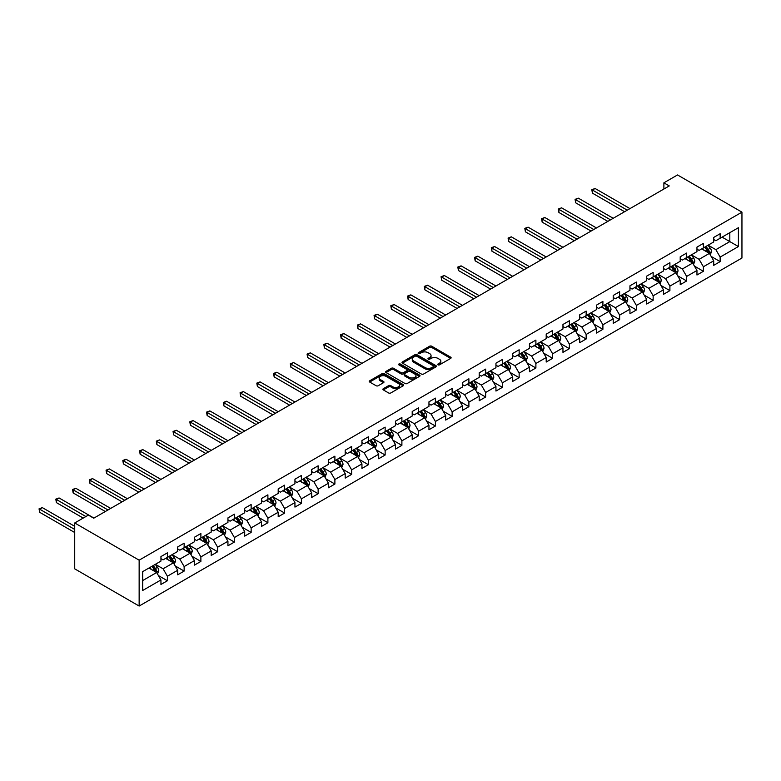 <?xml version="1.0" encoding="UTF-8"?>
<svg xmlns="http://www.w3.org/2000/svg" width="781" height="781" viewBox="0 0 781 781"><rect width="100%" height="100%" fill="white"/><g stroke="black" fill="none" stroke-linecap="round" stroke-linejoin="round"><path stroke-width="1.17" d="M438.004 364.854A1.045 0.605 0 0 0 439.478 364.854L450.676 358.391A1.494 0.859 0 0 0 451.115 357.776A1.494 0.859 0 0 0 450.676 357.171L431.708 346.217A1.494 0.859 0 0 0 429.599 346.217L418.401 352.68A1.045 0.605 0 0 0 419.875 353.539L421.32 352.7A4.774 2.753 0 0 1 428.066 352.7L429.648 353.608A4.774 2.753 0 0 1 431.044 355.56A4.774 2.753 0 0 1 429.648 357.503L428.203 358.342A1.045 0.605 0 0 0 429.677 359.192L431.122 358.362A4.774 2.753 0 0 1 437.868 358.362L439.449 359.27A4.774 2.753 0 0 1 440.845 361.212A4.774 2.753 0 0 1 439.449 363.165L438.004 364.005A1.045 0.605 0 0 0 438.004 364.854L438.004 364.005M383.325 388.694A1.494 0.859 0 0 0 382.885 389.299A1.494 0.859 0 0 0 383.325 389.904L388.645 392.98A1.494 0.859 0 0 0 390.754 392.98L403.191 385.804A1.494 0.859 0 0 0 403.631 385.189A1.494 0.859 0 0 0 403.191 384.584L384.223 373.63A1.494 0.859 0 0 0 382.114 373.63L369.677 380.806A1.494 0.859 0 0 0 369.237 381.421A1.494 0.859 0 0 0 369.677 382.026L376.11 385.736A1.494 0.859 0 0 0 378.219 385.736L383.539 382.67A1.494 0.859 0 0 0 383.979 382.055A1.494 0.859 0 0 0 383.539 381.45L380.347 379.605A3.983 2.304 0 0 1 379.185 377.984A3.983 2.304 0 0 1 381.645 375.856A3.983 2.304 0 0 1 385.99 376.354L398.476 383.569A3.983 2.304 0 0 1 399.647 385.189A3.983 2.304 0 0 1 397.187 387.317A3.983 2.304 0 0 1 392.843 386.82L390.754 385.619A1.494 0.859 0 0 0 388.645 385.619L383.325 388.694L383.325 389.904L388.645 386.859L388.645 385.619M741.95 212.149L677.527 174.954L663.889 182.822L669.258 185.927L93.73 518.203L88.36 515.109L74.722 522.977L139.145 560.172L741.95 212.149L741.95 258.023L139.145 606.046L139.145 560.172M421.428 374.06A1.494 0.859 0 0 0 423.536 374.06L435.974 366.875A1.494 0.859 0 0 0 436.413 366.269A1.494 0.859 0 0 0 435.974 365.654L417.005 354.711A1.494 0.859 0 0 0 414.896 354.711L402.459 361.886A1.494 0.859 0 0 0 402.02 362.491A1.494 0.859 0 0 0 402.459 363.106L421.428 374.06M399.237 365.078A1.045 0.605 0 0 1 400.292 365.225L400.292 363.985L419.582 375.124A1.494 0.859 0 0 1 420.022 375.729A1.494 0.859 0 0 1 419.582 376.335L407.145 383.52A1.494 0.859 0 0 1 405.036 383.52L386.068 372.566L386.068 371.346A1.494 0.859 0 0 0 385.629 371.961A1.494 0.859 0 0 0 386.068 372.566M386.068 371.346L391.388 368.271A1.494 0.859 0 0 1 393.497 368.271L401.19 372.713A1.494 0.859 0 0 0 403.299 372.713L406.833 370.682A1.494 0.859 0 0 0 407.262 370.067A1.494 0.859 0 0 0 406.833 369.462L398.818 364.834A1.045 0.605 0 0 1 400.292 363.985M158.416 575.577L167.388 580.752L167.388 576.232L177.697 570.276L177.697 574.806L184.14 571.087L184.14 566.557L194.44 560.612L194.44 565.132L200.883 561.412L200.883 556.892L211.192 550.937L211.192 555.467L217.635 551.747L217.635 547.217L227.945 541.262L227.945 545.792L234.388 542.073L234.388 537.543L244.697 531.597L244.697 536.117L251.14 532.398L251.14 527.878L261.45 521.923L261.45 526.453L267.893 522.733L267.893 518.203L278.192 512.258L278.192 516.778L284.635 513.058L284.635 508.538L294.945 502.583L294.945 507.103L301.388 503.384L301.388 498.864L311.697 492.909L311.697 497.438L318.14 493.719L318.14 489.189L328.45 483.244L328.45 487.764L334.893 484.044L334.893 479.524L345.202 473.569L345.202 478.099L351.645 474.379L351.645 469.85L361.945 463.894L361.945 468.424L368.388 464.705L368.388 460.175L378.697 454.23L378.697 458.75L385.14 455.03L385.14 450.51L395.45 444.555L395.45 449.085L401.893 445.365L401.893 440.835L412.202 434.89L412.202 439.41L418.645 435.691L418.645 431.171L428.954 425.215L428.954 429.745L435.398 426.026L435.398 421.496L445.697 415.541L445.697 420.071L452.14 416.351L452.14 411.821L462.45 405.876L462.45 410.396L468.893 406.676L468.893 402.156L479.202 396.201L479.202 400.731L485.645 397.012L485.645 392.482L495.955 386.536L495.955 391.056L502.398 387.337L502.398 382.817L512.707 376.862L512.707 381.392L519.15 377.672L519.15 373.142L529.45 367.187L529.45 371.717L535.893 367.997L535.893 363.468L546.202 357.522L546.202 362.042L552.645 358.323L552.645 353.803L562.955 347.848L562.955 352.377L569.398 348.658L569.398 344.128L579.707 338.183L579.707 342.703L586.15 338.983L586.15 334.463L596.459 328.508L596.459 333.038L602.903 329.318L602.903 324.789L613.212 318.833L613.212 323.363L619.645 319.644L619.645 315.114L629.955 309.169L629.955 313.689L636.398 309.969L636.398 305.449L646.707 299.494L646.707 304.024L653.15 300.304L653.15 295.774L663.459 289.829L663.459 294.349L669.903 290.63L669.903 286.1L680.212 280.154L680.212 284.675L686.655 280.955L686.655 276.435L696.964 270.48L696.964 275.01L703.398 271.29L703.398 266.76L713.707 260.815L713.707 265.335L720.15 261.615L720.15 257.095L738.406 246.552L738.406 227.71L729.815 232.67L729.815 241.593L738.406 246.552M167.388 580.752L160.945 584.471L160.945 579.951L142.689 590.485L142.689 571.643L160.945 561.1L160.945 556.58L167.388 552.86L167.388 557.38L177.697 551.435L177.697 546.905L184.14 543.185L184.14 547.715L194.44 541.76L194.44 537.24L200.883 533.521L200.883 538.041L211.192 532.095L211.192 527.565L217.635 523.846L217.635 528.376L227.945 522.421L227.945 517.891L234.388 514.171L234.388 518.701L244.697 512.746L244.697 508.226L251.14 504.506L251.14 509.027L261.45 503.081L261.45 498.551L267.893 494.832L267.893 499.362L278.192 493.407L278.192 488.886L284.635 485.167L284.635 489.687L294.945 483.732L294.945 479.212L301.388 475.492L301.388 480.012L311.697 474.067L311.697 469.537L318.14 465.818L318.14 470.347L328.45 464.392L328.45 459.872L334.893 456.153L334.893 460.673L345.202 454.727L345.202 450.198L351.645 446.478L351.645 451.008L361.945 445.053L361.945 440.523L368.388 436.804L368.388 441.333L378.697 435.378L378.697 430.858L385.14 427.139L385.14 431.659L395.45 425.713L395.45 421.184L401.893 417.464L401.893 421.994L412.202 416.039L412.202 411.519L418.645 407.799L418.645 412.319L428.954 406.374L428.954 401.844L435.398 398.125L435.398 402.654L445.697 396.699L445.697 392.169L452.14 388.45L452.14 392.98L462.45 387.025L462.45 382.505L468.893 378.785L468.893 383.305L479.202 377.36L479.202 372.83L485.645 369.11L485.645 373.64L495.955 367.685L495.955 363.165L502.398 359.445L502.398 363.966L512.707 358.02L512.707 353.49L519.15 349.771L519.15 354.301L529.45 348.346L529.45 343.816L535.893 340.096L535.893 344.626L546.202 338.671L546.202 334.151L552.645 330.431L552.645 334.951L562.955 329.006L562.955 324.476L569.398 320.757L569.398 325.286L579.707 319.331L579.707 314.811L586.15 311.092L586.15 315.612L596.459 309.657L596.459 305.137L602.903 301.417L602.903 305.937L613.212 299.992L613.212 295.462L619.645 291.743L619.645 296.272L629.955 290.317L629.955 285.797L636.398 282.078L636.398 286.598L646.707 280.652L646.707 276.123L653.15 272.403L653.15 276.933L663.459 270.978L663.459 266.448L669.903 262.728L669.903 267.258L680.212 261.303L680.212 256.783L686.655 253.064L686.655 257.584L696.964 251.638L696.964 247.108L703.398 243.389L703.398 247.919L713.707 241.964L713.707 237.444L720.15 233.724L720.15 238.244L738.406 227.71M165.67 558.376L173.402 562.837L163.092 568.793L155.36 564.331M160.945 558.62L163.092 559.86L167.388 557.38M163.092 568.793L167.388 576.232M173.402 562.837L177.697 570.276M182.422 548.701L190.144 553.173L179.845 559.118L172.113 554.656M177.697 548.955L179.845 550.195L184.14 547.715M179.845 559.118L184.14 566.557M190.144 553.173L194.44 560.612M199.165 539.036L206.897 543.498L196.587 549.453L188.856 544.982M194.44 539.28L196.587 540.52L200.883 538.041M196.587 549.453L200.883 556.892M206.897 543.498L211.192 550.937M215.917 529.362L223.649 533.823L213.34 539.778L205.608 535.317M211.192 529.616L213.34 530.855L217.635 528.376M213.34 539.778L217.635 547.217M223.649 533.823L227.945 541.262M232.67 519.697L240.402 524.158L230.092 530.104L222.36 525.642M227.945 519.941L230.092 521.181L234.388 518.701M230.092 530.104L234.388 537.543M240.402 524.158L244.697 531.597M249.422 510.022L257.154 514.484L246.845 520.439L239.113 515.977M244.697 510.266L246.845 511.506L251.14 509.027M246.845 520.439L251.14 527.878M257.154 514.484L261.45 521.923M266.175 500.348L273.897 504.819L263.597 510.764L255.865 506.303M261.45 500.601L263.597 501.841L267.893 499.362M263.597 510.764L267.893 518.203M273.897 504.819L278.192 512.258M282.917 490.683L290.649 495.144L280.34 501.099L272.608 496.628M278.192 490.927L280.34 492.167L284.635 489.687M280.34 501.099L284.635 508.538M290.649 495.144L294.945 502.583M299.67 481.008L307.402 485.47L297.092 491.425L289.36 486.963M294.945 481.252L297.092 482.492L301.388 480.012M297.092 491.425L301.388 498.864M307.402 485.47L311.697 492.909M316.422 471.334L324.154 475.805L313.845 481.75L306.113 477.289M311.697 471.587L313.845 472.827L318.14 470.347M313.845 481.75L318.14 489.189M324.154 475.805L328.45 483.244M333.175 461.669L340.906 466.13L330.597 472.085L322.865 467.614M328.45 461.913L330.597 463.153L334.893 460.673M330.597 472.085L334.893 479.524M340.906 466.13L345.202 473.569M349.927 451.994L357.649 456.455L347.35 462.411L339.618 457.949M345.202 452.248L347.35 453.488L351.645 451.008M347.35 462.411L351.645 469.85M357.649 456.455L361.945 463.894M366.67 442.329L374.402 446.791L364.092 452.736L356.361 448.274M361.945 442.573L364.092 443.813L368.388 441.333M364.092 452.736L368.388 460.175M374.402 446.791L378.697 454.23M383.422 432.654L391.154 437.116L380.845 443.071L373.113 438.61M378.697 432.899L380.845 434.138L385.14 431.659M380.845 443.071L385.14 450.51M391.154 437.116L395.45 444.555M400.175 422.98L407.907 427.451L397.597 433.396L389.865 428.935M395.45 423.234L397.597 424.474L401.893 421.994M397.597 433.396L401.893 440.835M407.907 427.451L412.202 434.89M416.927 413.315L424.659 417.776L414.35 423.732L406.618 419.26M412.202 413.559L414.35 414.799L418.645 412.319M414.35 423.732L418.645 431.171M424.659 417.776L428.954 425.215M433.68 403.64L441.411 408.102L431.102 414.057L423.37 409.595M428.954 403.894L431.102 405.134L435.398 402.654M431.102 414.057L435.398 421.496M441.411 408.102L445.697 415.541M450.422 393.975L458.154 398.437L447.845 404.382L440.123 399.921M445.697 394.22L447.845 395.459L452.14 392.98M447.845 404.382L452.14 411.821M458.154 398.437L462.45 405.876M467.175 384.301L474.907 388.762L464.597 394.717L456.865 390.256M462.45 384.545L464.597 385.785L468.893 383.305M464.597 394.717L468.893 402.156M474.907 388.762L479.202 396.201M483.927 374.626L491.659 379.097L481.35 385.043L473.618 380.581M479.202 374.88L481.35 376.12L485.645 373.64M481.35 385.043L485.645 392.482M491.659 379.097L495.955 386.536M500.68 364.961L508.411 369.423L498.102 375.378L490.37 370.907M495.955 365.205L498.102 366.445L502.398 363.966M498.102 375.378L502.398 382.817M508.411 369.423L512.707 376.862M517.432 355.287L525.164 359.748L514.855 365.703L507.123 361.242M512.707 355.54L514.855 356.78L519.15 354.301M514.855 365.703L519.15 373.142M525.164 359.748L529.45 367.187M534.175 345.622L541.907 350.083L531.597 356.029L523.875 351.567M529.45 345.866L531.597 347.106L535.893 344.626M531.597 356.029L535.893 363.468M541.907 350.083L546.202 357.522M550.927 335.947L558.659 340.409L548.35 346.364L540.618 341.902M546.202 336.191L548.35 337.431L552.645 334.951M548.35 346.364L552.645 353.803M558.659 340.409L562.955 347.848M567.68 326.273L575.412 330.744L565.102 336.689L557.37 332.228M562.955 326.526L565.102 327.766L569.398 325.286M565.102 336.689L569.398 344.128M575.412 330.744L579.707 338.183M584.432 316.608L592.164 321.069L581.855 327.024L574.123 322.553M579.707 316.852L581.855 318.092L586.15 315.612M581.855 327.024L586.15 334.463M592.164 321.069L596.459 328.508M601.185 306.933L608.916 311.394L598.607 317.35L590.875 312.888M596.459 307.187L598.607 308.427L602.903 305.937M598.607 317.35L602.903 324.789M608.916 311.394L613.212 318.833M617.927 297.258L625.659 301.73L615.35 307.675L607.628 303.213M613.212 297.512L615.35 298.752L619.645 296.272M615.35 307.675L619.645 315.114M625.659 301.73L629.955 309.169M634.68 287.593L642.412 292.055L632.102 298.01L624.37 293.539M629.955 287.838L632.102 289.077L636.398 286.598M632.102 298.01L636.398 305.449M642.412 292.055L646.707 299.494M651.432 277.919L659.164 282.38L648.855 288.335L641.123 283.874M646.707 278.173L648.855 279.413L653.15 276.933M648.855 288.335L653.15 295.774M659.164 282.38L663.459 289.829M668.185 268.254L675.916 272.715L665.607 278.661L657.875 274.199M663.459 268.498L665.607 269.738L669.903 267.258M665.607 278.661L669.903 286.1M675.916 272.715L680.212 280.154M684.937 258.579L692.669 263.041L682.36 268.996L674.628 264.534M680.212 258.823L682.36 260.063L686.655 257.584M682.36 268.996L686.655 276.435M692.669 263.041L696.964 270.48M701.68 248.905L709.412 253.376L699.102 259.321L691.38 254.86M696.964 249.159L699.102 250.398L703.398 247.919M699.102 259.321L703.398 266.76M709.412 253.376L713.707 260.815M722.083 237.131L729.815 241.593L715.855 249.656L708.123 245.185M713.707 239.484L715.855 240.724L720.15 238.244M715.855 249.656L720.15 257.095M74.722 522.977L74.722 568.851L139.145 606.046M663.889 182.822L663.889 189.022M142.689 580.566L156.649 572.512L148.917 568.051M156.649 572.512L160.945 579.951M711.188 256.441L720.15 261.615M694.436 266.116L703.398 271.29M677.683 275.781L686.655 280.955M660.931 285.455L669.903 290.63M644.188 295.12L653.15 300.304M627.436 304.795L636.398 309.969M610.683 314.47L619.645 319.644M593.931 324.135L602.903 329.318M577.179 333.809L586.15 338.983M560.436 343.474L569.398 348.658M543.683 353.149L552.645 358.323M526.931 362.823L535.893 367.997M510.178 372.488L519.15 377.672M493.426 382.163L502.398 387.337M476.683 391.837L485.645 397.012M459.931 401.502L468.893 406.676M443.178 411.177L452.14 416.351M426.426 420.842L435.398 426.026M409.674 430.516L418.645 435.691M392.931 440.191L401.893 445.365M376.178 449.856L385.14 455.03M359.426 459.531L368.388 464.705M342.674 469.196L351.645 474.379M325.921 478.87L334.893 484.044M309.178 488.545L318.14 493.719M292.426 498.21L301.388 503.384M275.673 507.884L284.635 513.058M258.921 517.549L267.893 522.733M242.169 527.224L251.14 532.398M225.426 536.898L234.388 542.073M208.673 546.563L217.635 551.747M191.921 556.238L200.883 561.412M175.169 565.913L184.14 571.087M438.414 365L439.449 364.405A4.774 2.753 0 0 0 440.845 362.452L440.845 361.212M431.044 355.56L431.044 356.8A4.774 2.753 0 0 1 429.648 358.743L428.613 359.338M450.657 358.401L431.708 347.457A1.494 0.859 0 0 0 429.599 347.457L418.811 353.686M435.954 366.885L417.005 355.951A1.494 0.859 0 0 0 414.896 355.951L402.479 363.116L402.459 361.886M433.338 366.689A1.045 0.605 0 0 0 433.338 365.84L416.683 356.224A1.045 0.605 0 0 0 415.209 356.224L413.676 357.112A4.774 2.753 0 0 0 412.28 359.055A4.774 2.753 0 0 0 413.676 361.007L425.059 367.578A4.774 2.753 0 0 0 431.805 367.578L433.338 366.689L433.338 367.929A1.045 0.605 0 0 0 433.64 367.509L433.64 366.269M412.28 359.055L412.28 360.295A4.774 2.753 0 0 0 413.676 362.247L413.676 361.007M433.338 367.929L431.805 368.817A4.774 2.753 0 0 1 425.059 368.817L413.676 362.247M386.087 372.576L391.388 369.511L391.388 368.271M407.262 370.067L407.262 371.307A1.494 0.859 0 0 1 406.833 371.922L403.299 373.962A1.494 0.859 0 0 1 401.19 373.962L393.497 369.511A1.494 0.859 0 0 0 391.388 369.511M400.292 365.225L419.563 376.354M409.176 377.33A3.983 2.304 0 0 0 413.52 377.828A3.983 2.304 0 0 0 415.98 375.7A3.983 2.304 0 0 0 414.818 374.07L410.415 371.531A1.494 0.859 0 0 0 408.307 371.531L404.773 373.572A1.494 0.859 0 0 0 404.333 374.177A1.494 0.859 0 0 0 404.773 374.782L409.176 377.33L409.176 378.57A3.983 2.304 0 0 0 413.52 379.068A3.983 2.304 0 0 0 415.98 376.94L415.98 375.7M404.333 374.177L404.333 375.417A1.494 0.859 0 0 0 404.773 376.022L404.773 374.782M409.176 378.57L404.773 376.022M399.647 385.189L399.647 386.429A3.983 2.304 0 0 1 397.187 388.557A3.983 2.304 0 0 1 392.843 388.059L390.754 386.859A1.494 0.859 0 0 0 388.645 386.859M379.185 377.984L379.185 379.224A3.983 2.304 0 0 0 380.347 380.845L380.347 379.605M383.539 381.45L383.539 382.67L380.347 380.845M403.191 384.584L403.191 385.804L384.223 374.87A1.494 0.859 0 0 0 382.114 374.87L369.696 382.036M710.261 254.84L711.54 251.628A4.022 2.323 -120 0 0 710.261 248.202L708.045 245.244M704.179 250.35L702.675 248.338M629.955 208.615L595.093 188.485L592.408 190.037L592.408 193.132L624.585 211.71M704.716 247.157L706.932 250.115A4.022 2.323 60 0 1 708.084 252.536L709.373 251.794A4.022 2.323 -120 0 0 708.221 249.373L706.004 246.415M704.989 247.001L707.449 250.281A2.05 1.181 60 0 1 707.82 250.906L709.373 251.794M592.408 193.132L591.822 189.695L627.27 210.167M591.822 189.695L595.093 188.485M693.508 264.515L694.787 261.293A4.022 2.323 -120 0 0 693.508 257.867L691.292 254.909M687.426 260.014L685.923 258.013M613.202 218.289L578.34 198.159L575.656 199.702L575.656 202.806L607.843 221.384M687.963 256.832L690.179 259.79A4.022 2.323 60 0 1 691.331 262.211L692.62 261.469A4.022 2.323 -120 0 0 691.468 259.048L689.252 256.09M688.246 256.666L690.697 259.956A2.05 1.181 60 0 1 691.078 260.571L692.62 261.469M575.656 202.806L575.07 199.36L610.517 219.832M575.07 199.36L578.34 198.159M676.766 274.18L678.035 270.968A4.022 2.323 -120 0 0 676.756 267.541L674.54 264.583M670.674 269.689L669.171 267.678M596.459 227.954L561.588 207.824L558.903 209.376L558.903 212.481L591.09 231.059M671.211 266.506L673.427 269.465A4.022 2.323 60 0 1 674.579 271.886L675.868 271.134A4.022 2.323 -120 0 0 674.716 268.713L672.5 265.755M671.494 266.341L673.954 269.621A2.05 1.181 60 0 1 674.325 270.246L675.868 271.134M558.903 212.481L558.317 209.035L593.775 229.507M558.317 209.035L561.588 207.824M660.013 283.854L661.292 280.633A4.022 2.323 -120 0 0 660.004 277.206L657.787 274.248M653.922 279.364L652.418 277.353M579.707 237.629L544.845 217.499L542.16 219.051L542.16 222.146L574.338 240.724M654.458 276.171L656.675 279.129A4.022 2.323 60 0 1 657.827 281.55L659.115 280.809A4.022 2.323 -120 0 0 657.963 278.387L655.747 275.429M654.742 276.015L657.202 279.295A2.05 1.181 60 0 1 657.573 279.92L659.115 280.809M542.16 222.146L541.565 218.709L577.022 239.171M541.565 218.709L544.845 217.499M643.261 293.529L644.54 290.307A4.022 2.323 -120 0 0 643.251 286.881L641.035 283.923M637.179 289.029L635.666 287.017M562.955 247.294L528.093 227.164L525.408 228.716L525.408 231.82L557.585 250.398M637.706 285.846L639.922 288.804A4.022 2.323 60 0 1 641.074 291.225L642.363 290.483A4.022 2.323 -120 0 0 641.211 288.062L638.995 285.104M637.989 285.68L640.449 288.96A2.05 1.181 60 0 1 640.82 289.585L642.363 290.483M525.408 231.82L524.812 228.374L560.27 248.846M524.812 228.374L528.093 227.164M626.508 303.194L627.787 299.982A4.022 2.323 -120 0 0 626.508 296.555L624.292 293.597M620.426 298.703L618.923 296.692M546.202 256.969L511.34 236.838L508.656 238.39L508.656 241.485L540.833 260.063M620.963 295.511L623.179 298.469A4.022 2.323 60 0 1 624.331 300.89L625.62 300.148A4.022 2.323 -120 0 0 624.468 297.727L622.252 294.769M621.237 295.355L623.697 298.635A2.05 1.181 60 0 1 624.068 299.26L625.62 300.148M508.656 241.485L508.07 238.049L543.517 258.521M508.07 238.049L511.34 236.838M609.756 312.869L611.035 309.647A4.022 2.323 -120 0 0 609.756 306.22L607.54 303.262M603.674 308.378L602.171 306.367M529.45 266.643L494.588 246.513L491.903 248.055L491.903 251.16L524.08 269.738M604.211 305.186L606.427 308.144A4.022 2.323 60 0 1 607.579 310.565L608.868 309.823A4.022 2.323 -120 0 0 607.716 307.402L605.5 304.444M604.484 305.02L606.944 308.31A2.05 1.181 60 0 1 607.315 308.925L608.868 309.823M491.903 251.16L491.317 247.723L526.765 268.186M491.317 247.723L494.588 246.513M593.013 322.533L594.282 319.322A4.022 2.323 -120 0 0 593.004 315.895L590.787 312.937M586.922 318.043L585.418 316.032M512.707 276.308L477.835 256.178L475.151 257.73L475.151 260.834L507.338 279.413M587.458 314.86L589.675 317.818A4.022 2.323 60 0 1 590.827 320.239L592.115 319.488A4.022 2.323 -120 0 0 590.963 317.066L588.747 314.108M587.742 314.694L590.202 317.974A2.05 1.181 60 0 1 590.573 318.599L592.115 319.488M475.151 260.834L474.565 257.388L510.022 277.86M474.565 257.388L477.835 256.178M576.261 332.208L577.54 328.986A4.022 2.323 -120 0 0 576.251 325.56L574.035 322.602M570.169 327.717L568.666 325.706M495.955 285.983L461.093 265.852L458.408 267.405L458.408 270.499L490.585 289.077M570.706 324.525L572.922 327.483A4.022 2.323 60 0 1 574.074 329.904L575.363 329.162A4.022 2.323 -120 0 0 574.211 326.741L571.995 323.783M570.989 324.369L573.449 327.649A2.05 1.181 60 0 1 573.82 328.274L575.363 329.162M458.408 270.499L457.812 267.063L493.27 287.535M457.812 267.063L461.093 265.852M559.508 341.883L560.787 338.661A4.022 2.323 -120 0 0 559.499 335.234L557.283 332.276M553.426 337.382L551.913 335.381M479.202 295.648L444.34 275.527L441.655 277.07L441.655 280.174L473.833 298.752M553.954 334.2L556.17 337.158A4.022 2.323 60 0 1 557.322 339.579L558.61 338.837A4.022 2.323 -120 0 0 557.458 336.416L555.242 333.458M554.237 334.034L556.697 337.314A2.05 1.181 60 0 1 557.068 337.939L558.61 338.837M441.655 280.174L441.06 276.728L476.517 297.2M441.06 276.728L444.34 275.527M542.756 351.548L544.035 348.336A4.022 2.323 -120 0 0 542.756 344.909L540.54 341.951M536.674 347.057L535.17 345.046M462.45 305.322L427.588 285.192L424.903 286.744L424.903 289.839L457.08 308.427M537.211 343.865L539.427 346.832A4.022 2.323 60 0 1 540.579 349.244L541.868 348.502A4.022 2.323 -120 0 0 540.716 346.081L538.5 343.123M537.484 343.708L539.944 346.989A2.05 1.181 60 0 1 540.315 347.613L541.868 348.502M424.903 289.839L424.317 286.402L459.765 306.874M424.317 286.402L427.588 285.192M526.003 361.222L527.282 358.001A4.022 2.323 -120 0 0 526.003 354.574L523.787 351.616M519.921 356.732L518.418 354.72M445.697 314.997L410.835 294.867L408.151 296.419L408.151 299.514L440.328 318.092M520.458 353.539L522.674 356.497A4.022 2.323 60 0 1 523.826 358.918L525.115 358.176A4.022 2.323 -120 0 0 523.963 355.755L521.747 352.797M520.732 353.383L523.192 356.663A2.05 1.181 60 0 1 523.563 357.278L525.115 358.176M408.151 299.514L407.565 296.077L443.012 316.539M407.565 296.077L410.835 294.867M509.261 370.887L510.53 367.675A4.022 2.323 -120 0 0 509.251 364.249L507.035 361.291M503.169 366.396L501.666 364.385M428.954 324.662L394.083 304.531L391.398 306.084L391.398 309.188L423.585 327.766M503.706 363.214L505.922 366.172A4.022 2.323 60 0 1 507.074 368.593L508.363 367.841A4.022 2.323 -120 0 0 507.211 365.43L504.995 362.472M503.989 363.048L506.449 366.328A2.05 1.181 60 0 1 506.82 366.953L508.363 367.841M391.398 309.188L390.812 305.742L426.27 326.214M390.812 305.742L394.083 304.531M492.508 380.562L493.787 377.34A4.022 2.323 -120 0 0 492.499 373.923L490.283 370.955M486.417 376.071L484.913 374.06M412.202 334.336L377.34 314.206L374.655 315.758L374.655 318.853L406.833 337.431M486.953 372.879L489.17 375.837A4.022 2.323 60 0 1 490.322 378.258L491.61 377.516A4.022 2.323 -120 0 0 490.458 375.095L488.242 372.137M487.237 372.722L489.697 376.003A2.05 1.181 60 0 1 490.068 376.627L491.61 377.516M374.655 318.853L374.06 315.417L409.517 335.889M374.06 315.417L377.34 314.206M475.756 390.236L477.035 387.015A4.022 2.323 -120 0 0 475.746 383.588L473.53 380.63M469.674 385.736L468.161 383.735M395.45 344.001L360.588 323.881L357.903 325.423L357.903 328.528L390.08 347.106M470.201 382.553L472.417 385.511A4.022 2.323 60 0 1 473.569 387.932L474.858 387.191A4.022 2.323 -120 0 0 473.706 384.769L471.49 381.811M470.484 382.387L472.944 385.677A2.05 1.181 60 0 1 473.315 386.292L474.858 387.191M357.903 328.528L357.308 325.081L392.765 345.553M357.308 325.081L360.588 323.881M459.003 399.901L460.282 396.689A4.022 2.323 -120 0 0 459.003 393.263L456.778 390.305M452.921 395.411L451.418 393.399M378.697 353.676L343.835 333.546L341.151 335.098L341.151 338.193L373.328 356.78M453.458 392.228L455.674 395.186A4.022 2.323 60 0 1 456.826 397.597L458.115 396.855A4.022 2.323 -120 0 0 456.963 394.434L454.747 391.476M453.732 392.062L456.192 395.342A2.05 1.181 60 0 1 456.563 395.967L458.115 396.855M341.151 338.193L340.555 334.756L376.012 355.228M340.555 334.756L343.835 333.546M442.251 409.576L443.53 406.354A4.022 2.323 -120 0 0 442.251 402.928L440.035 399.97M436.169 405.085L434.666 403.074M361.945 363.35L327.083 343.22L324.398 344.772L324.398 347.867L356.575 366.445M436.706 401.893L438.922 404.851A4.022 2.323 60 0 1 440.074 407.272L441.363 406.53A4.022 2.323 -120 0 0 440.211 404.109L437.995 401.151M436.979 401.737L439.439 405.017A2.05 1.181 60 0 1 439.81 405.642L441.363 406.53M324.398 347.867L323.812 344.431L359.26 364.893M323.812 344.431L327.083 343.22M425.508 419.251L426.777 416.029A4.022 2.323 -120 0 0 425.499 412.602L423.282 409.644M419.417 414.75L417.913 412.739M345.202 373.015L310.33 352.885L307.646 354.437L307.646 357.542L339.833 376.12M419.953 411.567L422.17 414.526A4.022 2.323 60 0 1 423.322 416.947L424.61 416.205A4.022 2.323 -120 0 0 423.458 413.784L421.242 410.826M420.237 411.402L422.687 414.682A2.05 1.181 60 0 1 423.068 415.307L424.61 416.205M307.646 357.542L307.06 354.096L342.517 374.568M307.06 354.096L310.33 352.885M408.756 428.915L410.035 425.704A4.022 2.323 -120 0 0 408.746 422.277L406.53 419.319M402.664 424.425L401.161 422.414M328.45 382.69L293.588 362.56L290.903 364.112L290.903 367.207L323.08 385.785M403.201 421.232L405.417 424.19A4.022 2.323 60 0 1 406.569 426.611L407.858 425.87A4.022 2.323 -120 0 0 406.706 423.448L404.49 420.49M403.484 421.076L405.944 424.356A2.05 1.181 60 0 1 406.315 424.981L407.858 425.87M290.903 367.207L290.307 363.77L325.765 384.242M290.307 363.77L293.588 362.56M392.003 438.59L393.282 435.368A4.022 2.323 -120 0 0 391.994 431.942L389.778 428.984M385.921 434.09L384.408 432.088M311.697 392.355L276.835 372.234L274.151 373.777L274.151 376.881L306.328 395.459M386.449 430.907L388.665 433.865A4.022 2.323 60 0 1 389.817 436.286L391.105 435.544A4.022 2.323 -120 0 0 389.953 433.123L387.737 430.165M386.732 430.741L389.192 434.031A2.05 1.181 60 0 1 389.563 434.646L391.105 435.544M274.151 376.881L273.555 373.435L309.012 393.907M273.555 373.435L276.835 372.234M375.251 448.255L376.53 445.043A4.022 2.323 -120 0 0 375.241 441.616L373.025 438.658M369.169 443.764L367.666 441.753M294.945 402.03L260.083 381.899L257.398 383.451L257.398 386.556L289.575 405.134M369.706 440.582L371.922 443.54A4.022 2.323 60 0 1 373.074 445.961L374.353 445.209A4.022 2.323 -120 0 0 373.211 442.788L370.985 439.83M369.979 440.416L372.439 443.696A2.05 1.181 60 0 1 372.81 444.321L374.353 445.209M257.398 386.556L256.803 383.11L292.26 403.582M256.803 383.11L260.083 381.899M358.499 457.93L359.777 454.708A4.022 2.323 -120 0 0 358.499 451.281L356.282 448.323M352.416 453.439L350.913 451.428M278.192 411.704L243.33 391.574L240.646 393.126L240.646 396.221L272.823 414.799M352.953 450.246L355.17 453.205A4.022 2.323 60 0 1 356.321 455.626L357.61 454.884A4.022 2.323 -120 0 0 356.458 452.463L354.242 449.505M353.227 450.09L355.687 453.37A2.05 1.181 60 0 1 356.058 453.995L357.61 454.884M240.646 396.221L240.06 392.784L275.508 413.247M240.06 392.784L243.33 391.574M341.756 467.604L343.025 464.383A4.022 2.323 -120 0 0 341.746 460.956L339.53 457.998M335.664 463.104L334.161 461.093M261.45 421.369L226.578 401.239L223.893 402.791L223.893 405.895L256.08 424.474M336.201 459.921L338.417 462.879A4.022 2.323 60 0 1 339.569 465.3L340.858 464.558A4.022 2.323 -120 0 0 339.706 462.137L337.49 459.179M336.484 459.755L338.934 463.035A2.05 1.181 60 0 1 339.315 463.66L340.858 464.558M223.893 405.895L223.307 402.449L258.765 422.921M223.307 402.449L226.578 401.239M325.003 477.269L326.282 474.057A4.022 2.323 -120 0 0 324.994 470.631L322.778 467.673M318.912 472.778L317.408 470.767M244.697 431.044L209.835 410.913L207.15 412.466L207.15 415.56L239.328 434.138M319.449 469.586L321.665 472.544A4.022 2.323 60 0 1 322.817 474.965L324.105 474.223A4.022 2.323 -120 0 0 322.953 471.802L320.737 468.844M319.732 469.43L322.192 472.71A2.05 1.181 60 0 1 322.563 473.335L324.105 474.223M207.15 415.56L206.555 412.124L242.012 432.596M206.555 412.124L209.835 410.913M308.251 486.944L309.53 483.722A4.022 2.323 -120 0 0 308.241 480.295L306.025 477.337M302.169 482.453L300.656 480.442M227.945 440.718L193.083 420.588L190.398 422.13L190.398 425.235L222.575 443.813M302.696 479.261L304.912 482.219A4.022 2.323 60 0 1 306.064 484.64L307.353 483.898A4.022 2.323 -120 0 0 306.201 481.477L303.985 478.519M302.979 479.095L305.439 482.385A2.05 1.181 60 0 1 305.81 483L307.353 483.898M190.398 425.235L189.803 421.799L225.26 442.261M189.803 421.799L193.083 420.588M291.498 496.609L292.777 493.397A4.022 2.323 -120 0 0 291.489 489.97L289.273 487.012M285.416 492.118L283.913 490.107M211.192 450.383L176.33 430.253L173.646 431.805L173.646 434.91L205.823 453.488M285.944 488.935L288.16 491.893A4.022 2.323 60 0 1 289.312 494.314L290.6 493.563A4.022 2.323 -120 0 0 289.448 491.142L287.232 488.184M286.227 488.769L288.687 492.05A2.05 1.181 60 0 1 289.058 492.674L290.6 493.563M173.646 434.91L173.05 431.463L208.507 451.935M173.05 431.463L176.33 430.253M274.746 506.283L276.025 503.062A4.022 2.323 -120 0 0 274.746 499.635L272.53 496.677M268.664 501.792L267.161 499.781M194.44 460.058L159.578 439.928L156.893 441.48L156.893 444.574L189.07 463.153M269.201 498.6L271.417 501.558A4.022 2.323 60 0 1 272.569 503.979L273.858 503.237A4.022 2.323 -120 0 0 272.706 500.816L270.49 497.858M269.474 498.444L271.934 501.724A2.05 1.181 60 0 1 272.305 502.349L273.858 503.237M156.893 444.574L156.307 441.138L191.755 461.61M156.307 441.138L159.578 439.928M258.003 515.958L259.272 512.736A4.022 2.323 -120 0 0 257.994 509.31L255.777 506.352M251.912 511.457L250.408 509.456M177.697 469.723L142.825 449.602L140.141 451.145L140.141 454.249L172.328 472.827M252.448 508.275L254.665 511.233A4.022 2.323 60 0 1 255.817 513.654L257.105 512.912A4.022 2.323 -120 0 0 255.953 510.491L253.737 507.533M252.732 508.109L255.182 511.389A2.05 1.181 60 0 1 255.563 512.014L257.105 512.912M140.141 454.249L139.555 450.803L175.012 471.275M139.555 450.803L142.825 449.602M241.251 525.623L242.53 522.411A4.022 2.323 -120 0 0 241.241 518.984L239.025 516.026M235.159 521.132L233.656 519.121M160.945 479.397L126.073 459.267L123.398 460.819L123.398 463.914L155.575 482.492M235.696 517.94L237.912 520.907A4.022 2.323 60 0 1 239.064 523.319L240.353 522.577A4.022 2.323 -120 0 0 239.201 520.156L236.985 517.198M235.979 517.783L238.439 521.064A2.05 1.181 60 0 1 238.81 521.688L240.353 522.577M123.398 463.914L122.802 460.478L158.26 480.95M122.802 460.478L126.073 459.267M224.498 535.297L225.777 532.076A4.022 2.323 -120 0 0 224.489 528.649L222.273 525.691M218.407 530.807L216.903 528.796M144.192 489.072L109.33 468.942L106.646 470.494L106.646 473.589L138.823 492.167M218.944 527.614L221.16 530.572A4.022 2.323 60 0 1 222.312 532.993L223.6 532.251A4.022 2.323 -120 0 0 222.448 529.83L220.232 526.872M219.227 527.458L221.687 530.738A2.05 1.181 60 0 1 222.058 531.353L223.6 532.251M106.646 473.589L106.05 470.152L141.507 490.614M106.05 470.152L109.33 468.942M207.746 544.962L209.025 541.75A4.022 2.323 -120 0 0 207.736 538.324L205.52 535.366M201.664 540.472L200.151 538.46M127.44 498.737L92.578 478.607L89.893 480.159L89.893 483.263L122.07 501.841M202.191 537.289L204.407 540.247A4.022 2.323 60 0 1 205.559 542.668L206.848 541.916A4.022 2.323 -120 0 0 205.696 539.505L203.48 536.537M202.474 537.123L204.934 540.403A2.05 1.181 60 0 1 205.305 541.028L206.848 541.916M89.893 483.263L89.298 479.817L124.755 500.289M89.298 479.817L92.578 478.607M190.994 554.637L192.272 551.415A4.022 2.323 -120 0 0 190.994 547.989L188.777 545.031M184.912 550.146L183.408 548.135M110.687 508.411L75.825 488.281L73.141 489.833L73.141 492.928L105.318 511.506M185.448 546.954L187.665 549.912A4.022 2.323 60 0 1 188.817 552.333L190.105 551.591A4.022 2.323 -120 0 0 188.953 549.17L186.737 546.212M185.722 546.798L188.182 550.078A2.05 1.181 60 0 1 188.553 550.703L190.105 551.591M73.141 492.928L72.555 489.492L108.003 509.964M72.555 489.492L75.825 488.281M174.251 564.312L175.52 561.09A4.022 2.323 -120 0 0 174.241 557.663L172.025 554.705M168.159 559.811L166.656 557.81M93.945 518.076L59.073 497.956L56.388 499.498L56.388 502.603L83.206 518.076M168.696 556.628L170.912 559.587A4.022 2.323 60 0 1 172.064 562.008L173.353 561.266A4.022 2.323 -120 0 0 172.201 558.845L169.985 555.887M168.979 556.462L171.429 559.752A2.05 1.181 60 0 1 171.81 560.367L173.353 561.266M56.388 502.603L55.802 499.157L85.89 516.534M55.802 499.157L59.073 497.956M157.498 573.976L158.777 570.765A4.022 2.323 -120 0 0 157.489 567.338L155.273 564.38M151.407 569.486L149.903 567.475M74.722 526.326L42.32 507.621L39.636 509.173L39.636 512.268L74.722 532.525M151.944 566.303L154.16 569.261A4.022 2.323 60 0 1 155.312 571.672L156.6 570.931A4.022 2.323 -120 0 0 155.448 568.509L153.232 565.551M152.227 566.137L154.687 569.417A2.05 1.181 60 0 1 155.058 570.042L156.6 570.931M39.636 512.268L39.05 508.831L74.722 529.43M39.05 508.831L42.32 507.621M439.449 364.405L439.449 363.165M428.203 359.192L428.203 358.342M429.648 358.743L429.648 357.503M418.401 353.539L418.401 352.68M429.599 347.457L429.599 346.217M431.708 347.457L431.708 346.217M450.676 358.391L450.676 357.171M414.896 355.951L414.896 354.711M417.005 355.951L417.005 354.711M435.974 366.875L435.974 365.654M425.059 368.817L425.059 367.578M431.805 368.817L431.805 367.578M393.497 369.511L393.497 368.271M401.19 373.962L401.19 372.713M403.299 373.962L403.299 372.713M406.833 371.922L406.833 370.682M419.582 376.335L419.582 375.124M390.754 386.859L390.754 385.619M392.843 388.059L392.843 386.82M369.677 382.026L369.677 380.806M382.114 374.87L382.114 373.63M384.223 374.87L384.223 373.63M709.021 253.142L711.511 251.707M708.221 249.373L710.261 248.202M705.35 251.023L706.932 250.115M692.269 262.816L694.768 261.371M691.468 259.048L693.508 257.867M688.608 260.698L690.179 259.79M675.516 272.481L678.015 271.046M674.716 268.713L676.756 267.541M671.855 270.372L673.427 269.465M658.764 282.156L661.263 280.711M657.963 278.387L660.004 277.206M655.103 280.037L656.675 279.129M642.011 291.83L644.51 290.386M641.211 288.062L643.251 286.881M638.35 289.712L639.922 288.804M625.269 301.495L627.758 300.06M624.468 297.727L626.508 296.555M621.598 299.387L623.179 298.469M608.516 311.17L611.015 309.725M607.716 307.402L609.756 306.22M604.855 309.051L606.427 308.144M591.764 320.835L594.263 319.4M590.963 317.066L593.004 315.895M588.103 318.726L589.675 317.818M575.011 330.509L577.51 329.065M574.211 326.741L576.251 325.56M571.35 328.391L572.922 327.483M558.259 340.184L560.758 338.739M557.458 336.416L559.499 335.234M554.598 338.066L556.17 337.158M541.516 349.849L544.006 348.414M540.716 346.081L542.756 344.909M537.845 347.74L539.427 346.832M524.764 359.524L527.263 358.079M523.963 355.755L526.003 354.574M521.103 357.405L522.674 356.497M508.011 369.188L510.51 367.753M507.211 365.43L509.251 364.249M504.35 367.08L505.922 366.172M491.259 378.863L493.758 377.418M490.458 375.095L492.499 373.923M487.598 376.745L489.17 375.837M474.506 388.538L477.006 387.093M473.706 384.769L475.746 383.588M470.845 386.419L472.417 385.511M457.764 398.203L460.253 396.768M456.963 394.434L459.003 393.263M454.093 396.094L455.674 395.186M441.011 407.877L443.51 406.432M440.211 404.109L442.251 402.928M437.35 405.759L438.922 404.851M424.259 417.552L426.758 416.107M423.458 413.784L425.499 412.602M420.598 415.433L422.17 414.526M407.506 427.217L410.005 425.782M406.706 423.448L408.746 422.277M403.845 425.098L405.417 424.19M390.754 436.891L393.253 435.447M389.953 433.123L391.994 431.942M387.093 434.773L388.665 433.865M374.011 446.556L376.501 445.121M373.211 442.788L375.241 441.616M370.34 444.448L371.922 443.54M357.259 456.231L359.758 454.786M356.458 452.463L358.499 451.281M353.598 454.112L355.17 453.205M340.506 465.906L343.005 464.461M339.706 462.137L341.746 460.956M336.845 463.787L338.417 462.879M323.754 475.57L326.253 474.135M322.953 471.802L324.994 470.631M320.093 473.462L321.665 472.544M307.001 485.245L309.501 483.8M306.201 481.477L308.241 480.295M303.34 483.127L304.912 482.219M290.259 494.91L292.748 493.475M289.448 491.142L291.489 489.97M286.588 492.801L288.16 491.893M273.506 504.585L275.996 503.14M272.706 500.816L274.746 499.635M269.835 502.466L271.417 501.558M256.754 514.259L259.253 512.814M255.953 510.491L257.994 509.31M253.093 512.141L254.665 511.233M240.001 523.924L242.5 522.489M239.201 520.156L241.241 518.984M236.34 521.815L237.912 520.907M223.249 533.599L225.748 532.154M222.448 529.83L224.489 528.649M219.588 531.48L221.16 530.572M206.506 543.264L208.996 541.829M205.696 539.505L207.736 538.324M202.835 541.155L204.407 540.247M189.754 552.938L192.243 551.493M188.953 549.17L190.994 547.989M186.083 550.82L187.665 549.912M173.001 562.613L175.5 561.168M172.201 558.845L174.241 557.663M169.34 560.494L170.912 559.587M156.249 572.278L158.748 570.843M155.448 568.509L157.489 567.338M152.588 570.169L154.16 569.261"/></g></svg>
